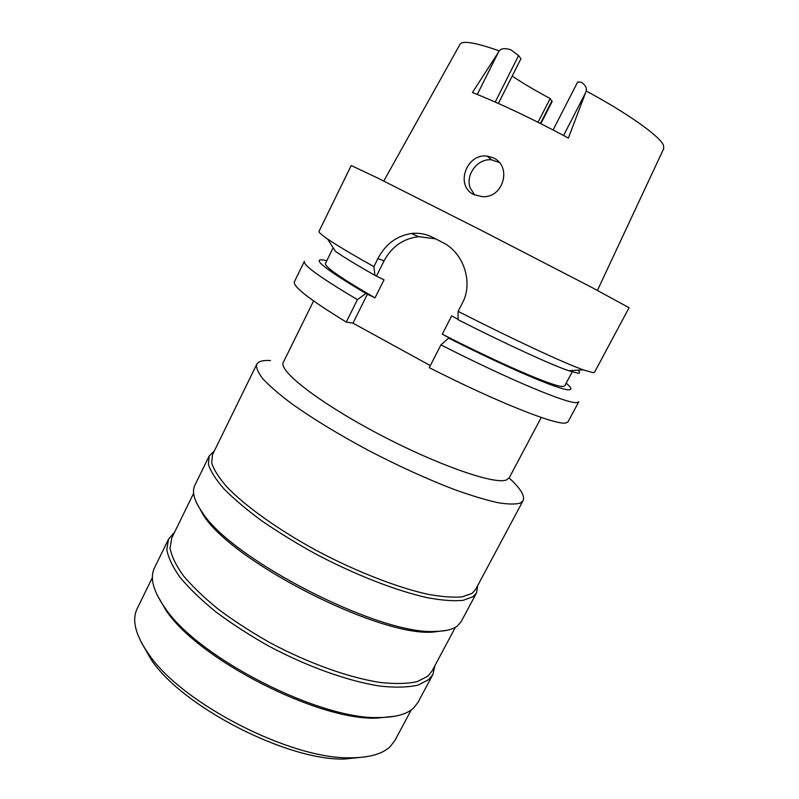 <?xml version="1.0" encoding="UTF-8"?>
<svg xmlns="http://www.w3.org/2000/svg" width="799" height="799" viewBox="0 0 799 799"><rect width="100%" height="100%" fill="white"/><g stroke="black" fill="none" stroke-linecap="round" stroke-linejoin="round"><path stroke-width="1.2" d="M498.396 103.441L520.928 58.746L518.601 55.58L510.891 49.818C504.938 47.98 501.073 48.34 499.295 50.896L472.429 92.514C500.284 103.53 532.264 118.711 568.379 138.057L586.246 90.996C586.905 87.84 585.268 84.904 581.322 82.187L577.647 82.047L553.088 129.947M538.057 122.277L550.171 98.537C535.789 90.866 523.135 83.386 512.189 76.085M550.171 98.537L552.139 101.573L540.843 123.675M473.997 194.656L482.486 196.694C503.62 198.182 512.199 165.982 493.293 157.852L487.11 156.085C466.326 153.148 454.761 186.157 473.997 194.656M376.569 275.865L384.109 260.784C391.69 246.661 403.165 238.621 418.556 236.664L411.415 233.488C419.046 232.679 426.267 234.027 433.088 237.533L442.606 242.447C463.72 252.644 473.617 282.806 462.271 303.27L458.117 311.36C513.318 339.515 564.034 363.046 583.34 369.877L592.878 372.624L594.526 372.314L629.083 307.715L591.57 287.31L480.718 230.042L377.298 177.847L351.21 165.513L319.031 231.34C318.571 232.209 321.408 234.756 327.56 238.991C336.659 245.213 352.109 254.422 373.892 266.626L374.941 275.385L384.029 279.84L374.991 297.887L365.902 293.483L357.433 299.625L346.257 322.047L352.958 323.146L430.321 365.592M458.117 311.36L458.077 319.72C506.646 344.379 550.871 364.614 568.648 370.696L577.767 373.183C580.184 373.383 580.214 372.384 577.867 370.187M440.938 344.878L429.273 367.65C497.577 402.426 556.783 425.647 565.962 422.951L568.039 421.822L578.766 401.787L576.848 402.586C568.249 404.164 509.442 379.795 440.938 344.878L448.648 338.097L449.997 338.327L442.286 334.172L451.645 315.895L458.077 319.33M327.56 238.991L335.48 251.375C343.48 256.978 356.634 264.978 374.941 275.385M357.433 299.625C320.599 277.802 302.901 265.048 304.349 261.363L294.372 281.777C292.514 286.302 309.812 299.725 346.257 322.047M352.958 323.146L367.57 293.892M418.556 236.664L435.545 238.801M333.163 247.75L325.443 263.44C324.414 266.616 340.933 278.102 374.991 297.887M365.902 293.483C322.127 267.395 309.083 256.469 326.791 260.704M411.415 233.488C396.514 235.905 385.338 244.294 377.867 258.646L373.892 266.626M442.286 334.172C501.822 364.644 554.416 387.076 562.776 386.496L564.743 385.897L572.204 371.875M566.171 383.2C571.375 387.505 572.294 389.702 568.918 389.792C560.638 390.471 509.273 368.838 448.648 338.097M313.578 300.943L283.335 362.317C278.022 370.466 318.342 402.187 377.557 433.477C436.713 464.828 494.711 484.943 506.416 479.959L509.173 477.882L541.263 417.458M509.133 477.962C520.459 488.339 525.113 495.899 523.105 500.633L520.319 503.06C515.525 504.499 507.894 504.339 497.437 502.591C485.412 499.874 471.08 495.54 454.431 489.567C427.485 479.25 398.791 466.187 368.359 450.386C338.367 434.276 312.848 418.736 291.815 403.775C279.39 394.436 269.822 386.207 263.091 379.096C258.087 372.753 255.97 367.83 256.739 364.334C258.347 361.338 262.931 360.079 270.481 360.549M256.739 364.334L212.414 454.901L211.725 463.07C213.872 469.842 218.976 477.832 227.016 487.04C245.473 506.266 278.422 529.847 317.113 550.861C356.154 571.515 396.833 587.355 427.195 594.126C441.447 596.783 453.143 597.692 462.271 596.853L472.049 593.407L475.565 589.562L523.105 500.633M477.672 585.627L476.544 592.878L473.028 596.753L463.12 600.349C453.862 601.257 441.987 600.379 427.505 597.732C396.654 590.95 355.275 574.9 315.535 553.887C296.01 543.09 278.012 532.014 261.523 520.668C246.342 509.442 233.807 498.836 223.93 488.858C215.76 479.47 210.596 471.31 208.429 464.399L209.158 456.049L214.382 450.886M209.158 456.049L194.826 485.363C191.68 491.685 194.087 500.574 202.057 512.039C230.951 559.2 380.134 635.535 435.285 631.39C445.512 631.27 452.883 629.462 457.398 625.977L461.153 621.652L476.544 592.878M446.761 630.341L432.349 632.139C377.917 636.234 231.68 561.407 203.166 514.856L196.194 502.112M193.608 493.333L171.735 538.037L170.067 548.124C171.535 556.154 175.95 565.322 183.301 575.63C192.359 586.426 204.065 597.652 218.417 609.317C234.087 620.993 251.355 632.159 270.212 642.815C308.684 663.37 349.443 677.852 380.504 682.506C395.165 684.054 407.35 683.774 417.048 681.667L427.755 676.294L431.939 671.19L455.4 627.305M434.976 665.497L432.898 674.476L428.713 679.629L417.857 685.162C408.009 687.36 395.645 687.699 380.753 686.181C349.193 681.547 307.715 666.875 268.564 645.982C249.378 635.135 231.82 623.769 215.88 611.884C201.288 599.989 189.393 588.543 180.194 577.537C172.734 567.04 168.259 557.682 166.791 549.482L168.509 539.185L174.572 532.244M168.509 539.185L154.497 567.849C149.663 577.607 153.108 590.87 164.804 607.61C197.283 657.397 320.189 720.289 379.565 717.512C395.465 717.372 406.761 714.266 413.443 708.184L417.847 702.611L432.898 674.476M395.165 716.204L376.868 718.121C318.372 720.868 197.872 659.205 165.882 610.146L156.734 594.196M152.399 577.547L137.218 608.568C131.525 620.154 135.54 635.595 149.243 654.89C182.432 703.729 291.295 759.44 350.322 757.792C369.088 757.782 382.381 754.056 390.192 746.596L394.916 740.443L411.205 709.981M140.954 641.737L151.7 660.443C183.66 707.514 287.51 760.648 344.379 759.05L365.832 756.823M474.716 194.996L470.231 188.015C465.188 174.951 477.542 158.102 491.585 159.86L499.285 162.487M540.434 123.465L551.939 100.944M499.295 50.896C475.325 42.467 462.222 40.29 459.984 44.364L383.77 181.053M477.273 94.432L498.336 52.374M518.601 55.58L495.22 102.032M597.442 290.397L663.719 148.624L663.56 145.498C660.523 136.819 629.123 114.167 586.246 90.996M585.617 92.674L563.595 135.48M384.109 260.784L377.867 258.646M568.648 370.696L583.34 369.877M432.349 632.139L435.285 631.39M203.166 514.856L202.057 512.039M376.868 718.121L379.565 717.512M165.882 610.146L164.804 607.61M344.379 759.05L350.322 757.792M151.7 660.443L149.243 654.89M491.585 159.86L487.11 156.085"/></g></svg>
